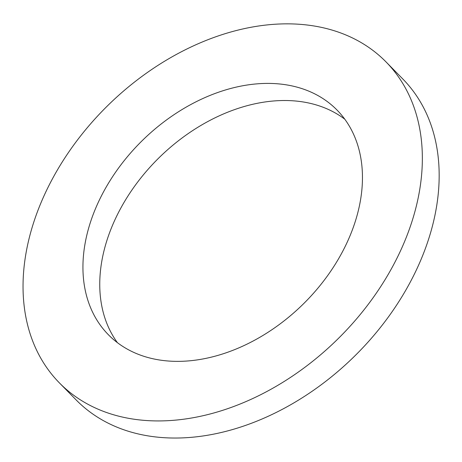 <?xml version="1.0" encoding="UTF-8"?>
<svg xmlns="http://www.w3.org/2000/svg" width="462" height="462" viewBox="0 0 462 462"><rect width="100%" height="100%" fill="white"/><g stroke="black" fill="none" stroke-linecap="round" stroke-linejoin="round"><path stroke-width="0.69" d="M344.785 119.202A160.279 114.709 -44.5 0 0 159.101 157.686A160.279 114.709 -44.5 0 0 117.423 342.677M158.87 359.892A160.279 114.709 135.5 0 1 108.391 334.742A160.279 114.709 135.5 0 1 142.284 140.575A160.279 114.709 135.5 0 1 337.006 110.031A160.279 114.709 135.5 0 1 328.13 274.919A160.279 114.709 135.5 0 1 158.87 359.892M59.402 382.894L76.213 400A228.973 163.871 -44.5 0 0 148.325 435.932A228.973 163.871 -44.5 0 0 390.136 314.541A228.973 163.871 -44.5 0 0 402.806 78.985L385.989 61.879A228.973 163.871 -44.5 0 0 107.825 105.515A228.973 163.871 -44.5 0 0 59.402 382.894A228.973 163.871 -44.5 0 0 131.514 418.826A228.973 163.871 -44.5 0 0 373.319 297.436A228.973 163.871 -44.5 0 0 385.989 61.879"/></g></svg>

